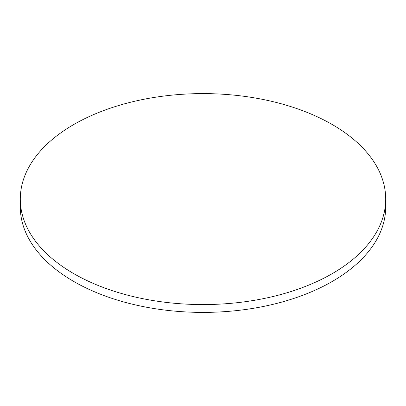 <?xml version="1.0" encoding="UTF-8"?>
<svg xmlns="http://www.w3.org/2000/svg" width="406" height="406" viewBox="0 0 406 406"><rect width="100%" height="100%" fill="white"/><g stroke="black" fill="none" stroke-linecap="round" stroke-linejoin="round"><path stroke-width="0.61" d="M73.811 273.669A182.7 105.479 0 0 0 272.918 296.537A182.7 105.479 0 0 0 385.7 199.087A182.7 105.479 0 0 0 332.189 124.5A182.7 105.479 0 0 0 133.082 101.632A182.7 105.479 0 0 0 20.3 199.087A182.7 105.479 0 0 0 73.811 273.669M20.3 199.087L20.3 206.913A182.7 105.479 0 0 0 73.811 281.5A182.7 105.479 0 0 0 272.918 304.368A182.7 105.479 0 0 0 385.7 206.913L385.7 199.087"/></g></svg>
